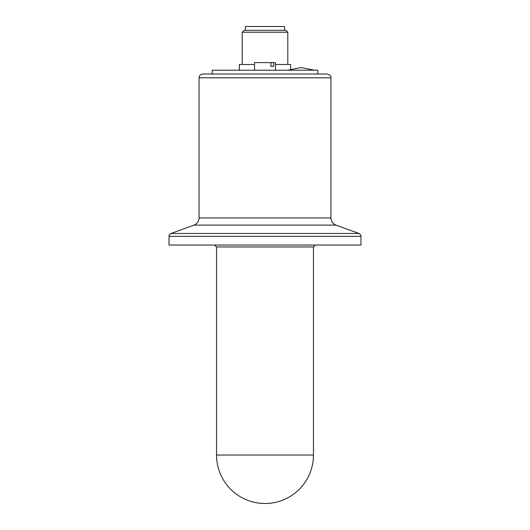 <?xml version="1.0" encoding="UTF-8"?>
<svg xmlns="http://www.w3.org/2000/svg" width="530" height="530" viewBox="0 0 530 530"><rect width="100%" height="100%" fill="white"/><g stroke="black" fill="none" stroke-linecap="round" stroke-linejoin="round"><path stroke-width="0.79" d="M169.03 236.34L360.97 236.34L360.97 245.045L169.03 245.045L169.03 236.34C169.395 236.069 167.983 235.863 171.031 233.485L194.053 225.104L335.947 225.104L358.969 233.485L171.031 233.485M335.947 225.104C332.787 223.773 331.118 221.388 330.945 217.963L199.055 217.963L199.055 77.811C199.28 75.505 200.545 74.233 202.857 74.008L327.142 74.008L212.166 74.008L212.166 70.212L317.834 70.212L317.834 74.008M216.538 455.038L216.538 246.947L313.462 246.947L313.462 455.038L216.538 455.038A48.462 48.462 0 0 0 265 503.5A48.462 48.462 0 0 0 313.462 455.038M239.341 70.212L239.341 64.508L254.546 64.508M290.659 69.165L290.659 64.508L275.454 64.508M242.197 64.508L242.197 32.204L287.803 32.204L285.902 30.303L244.098 30.303L242.197 32.204M275.454 70.212L275.454 62.606L273.613 62.606L273.613 66.409L270.923 66.409L270.923 62.606L254.546 62.606L254.546 70.212M270.923 62.606L273.613 62.606M273.613 66.409L270.923 66.409M245.423 30.303L245.423 26.5L284.577 26.5L284.577 30.303M330.945 217.963L330.945 77.811L199.055 77.811M360.97 236.34C360.552 235.923 362.096 235.982 358.969 233.485M199.055 217.963C198.882 221.388 197.22 223.773 194.053 225.104M330.945 77.811C331.422 76.287 330.157 75.021 327.142 74.008M216.538 246.947L214.637 245.045M313.462 246.947L315.363 245.045M314.409 70.212L301.08 67.548M287.803 70.212L301.106 67.548M287.803 32.204L287.803 64.508"/></g></svg>
